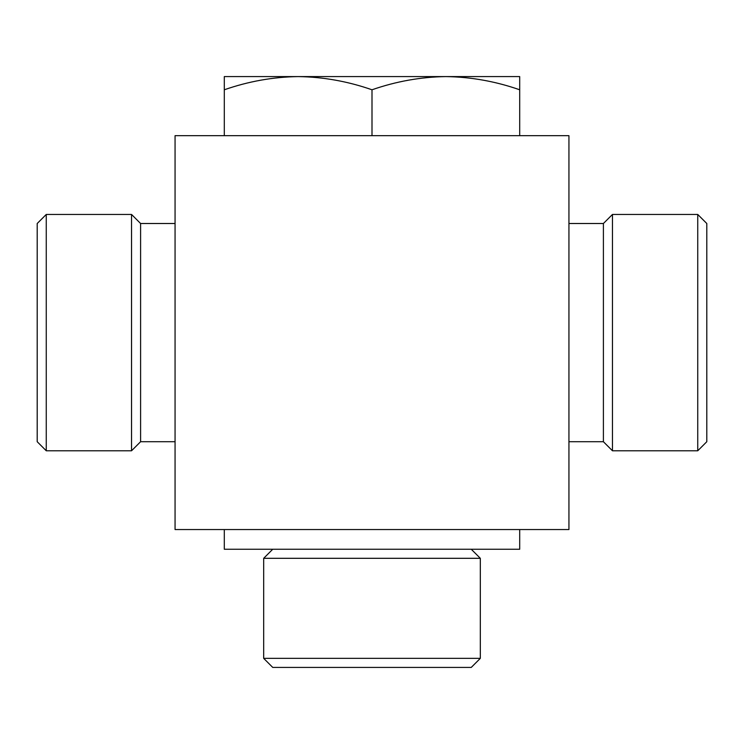 <?xml version="1.0" encoding="UTF-8"?>
<svg xmlns="http://www.w3.org/2000/svg" width="744" height="744" viewBox="0 0 744 744"><rect width="100%" height="100%" fill="white"/><g stroke="black" fill="none" stroke-linecap="round" stroke-linejoin="round"><path stroke-width="1.12" d="M263.683 658.356L272.741 667.414L471.259 667.414L480.317 658.356L480.317 558.307L263.683 558.307L263.683 658.356L480.317 658.356M272.741 549.249L263.683 558.307M224.297 529.551L224.297 549.249L519.703 549.249L519.703 529.551M175.063 529.551L175.063 135.668L568.937 135.668L568.937 529.551L175.063 529.551M568.937 223.507L603.403 223.507L603.403 441.713L612.461 450.78L697.742 450.78L697.742 214.449L706.8 223.507L706.8 441.713L697.742 450.78M603.403 223.507L612.461 214.449L612.461 450.78M612.461 214.449L697.742 214.449M175.063 223.507L140.597 223.507L140.597 441.713L175.063 441.713M46.258 450.78L46.258 214.449L37.2 223.507L37.2 441.713L46.258 450.78L131.539 450.78L131.539 214.449L140.597 223.507M46.258 214.449L131.539 214.449M224.297 89.782L224.297 76.585L298.149 76.585C273.048 76.967 248.431 81.366 224.297 89.782L224.297 135.668M372 89.782C347.885 81.356 323.268 76.958 298.149 76.585L445.851 76.585C420.751 76.967 396.134 81.366 372 89.782L372 135.668M519.703 89.782C495.588 81.356 470.971 76.958 445.851 76.585L519.703 76.585L519.703 135.668M471.259 549.249L480.317 558.307M568.937 441.713L603.403 441.713M140.597 441.713L131.539 450.78"/></g></svg>
